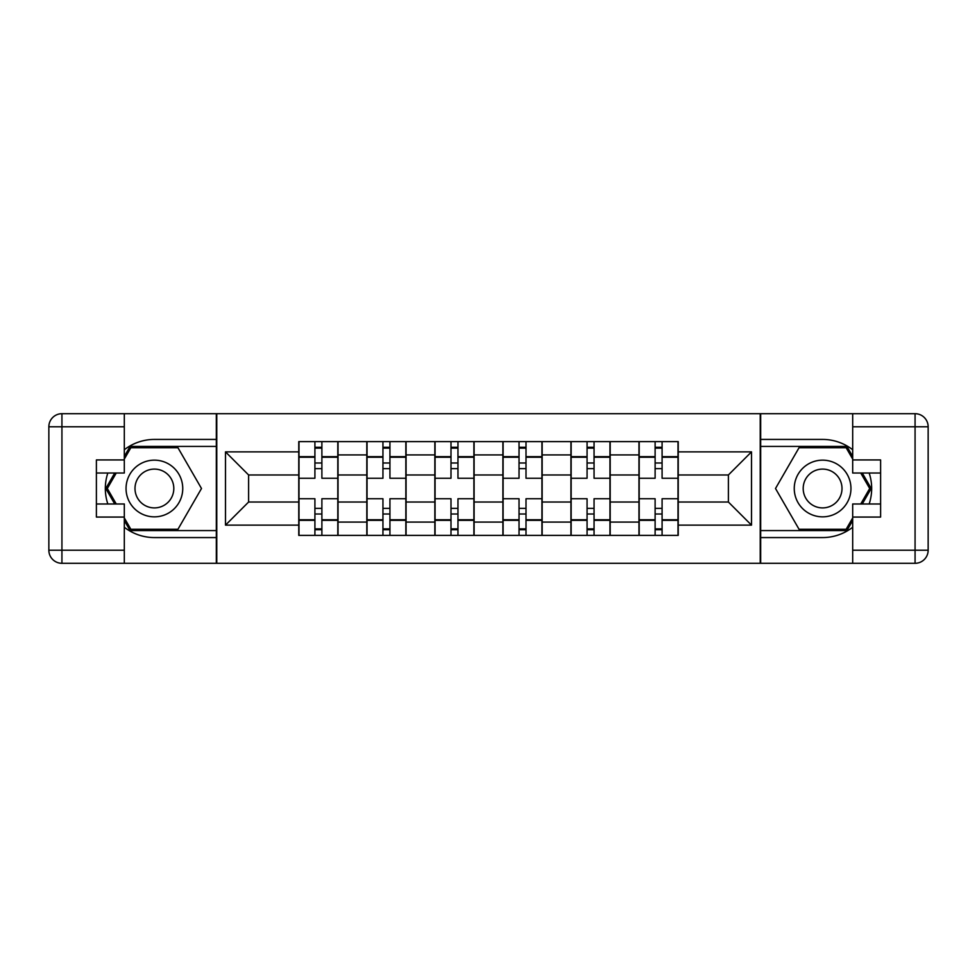 <?xml version="1.0" encoding="UTF-8"?>
<svg xmlns="http://www.w3.org/2000/svg" width="977" height="977" viewBox="0 0 977 977"><rect width="100%" height="100%" fill="white"/><g stroke="black" fill="none" stroke-linecap="round" stroke-linejoin="round"><path stroke-width="1.47" d="M124.311 527.25A49.07 49.07 0 0 0 154.403 537.57L216.332 537.57L216.332 563.302L760.668 563.302L760.668 537.57L822.597 537.57A49.07 49.07 0 0 0 852.689 527.25M852.689 449.75A49.07 49.07 0 0 0 822.597 439.43L760.668 439.43L760.668 413.698L216.332 413.698L216.332 439.43L154.403 439.43A49.07 49.07 0 0 0 124.311 449.75M366.815 535.384L366.815 454.916L338.03 454.916L338.03 535.384M338.03 454.916L338.03 441.616M366.815 454.916L366.815 441.616M406.066 441.616L406.066 535.384M434.85 535.384L434.85 441.616M474.101 441.616L474.101 535.384M502.899 535.384L502.899 441.616M542.15 441.616L542.15 535.384M570.934 535.384L570.934 441.616M610.185 441.616L610.185 535.384M638.97 535.384L638.97 441.616M638.97 502.019L610.185 502.019M570.934 502.019L542.15 502.019M502.899 502.019L474.101 502.019M434.85 502.019L406.066 502.019M366.815 502.019L338.03 502.019M638.97 474.981L610.185 474.981M570.934 474.981L542.15 474.981M502.899 474.981L474.101 474.981M434.85 474.981L406.066 474.981M366.815 474.981L338.03 474.981M248.61 502.019L298.767 502.019L298.767 474.981L248.61 474.981L248.61 502.019L225.492 525.137L225.492 451.862L298.767 451.862L298.767 474.981M678.233 474.981L678.233 502.019L728.39 502.019L728.39 474.981L678.233 474.981L678.233 441.616L298.767 441.616L298.767 451.862M678.233 451.862L751.508 451.862L751.508 525.137L678.233 525.137L678.233 502.019M298.767 502.019L298.767 535.384L678.233 535.384L678.233 525.137M298.767 525.137L225.492 525.137M760.228 563.302L760.228 413.698M216.772 563.302L216.772 413.698M321.885 528.85L314.912 528.85M314.912 448.15L321.885 448.15M389.933 528.85L382.947 528.85M382.947 448.15L389.933 448.15M457.969 528.85L450.995 528.85M450.995 448.15L457.969 448.15M526.005 528.85L519.031 528.85M519.031 448.15L526.005 448.15M594.053 528.85L587.067 528.85M587.067 448.15L594.053 448.15M662.088 528.85L655.115 528.85M655.115 448.15L662.088 448.15M225.492 451.862L248.61 474.981M728.39 502.019L751.508 525.137M728.39 474.981L751.508 451.862M337.81 535.384L337.81 478.254L321.885 478.254L321.885 441.616M314.912 441.616L314.912 478.254L298.986 478.254L298.986 441.616M337.81 478.254L337.81 441.616M298.986 535.384L298.986 498.746L314.912 498.746L314.912 535.384M321.885 535.384L321.885 498.746L337.81 498.746M314.912 468.655L321.885 468.655M298.986 498.746L298.986 478.254M321.885 508.345L314.912 508.345M321.885 529.717L314.912 529.717M314.912 514.012L321.885 514.012M321.885 462.988L314.912 462.988M314.912 447.283L321.885 447.283M107.836 473.015A49.07 49.07 0 0 0 107.836 503.985M216.332 413.698L124.311 413.698L124.311 473.015L96.393 473.015M216.332 563.302L61.93 563.302A13.08 13.08 0 0 1 48.85 550.222L48.85 426.778A13.08 13.08 0 0 1 61.93 413.698L124.311 413.698M216.332 537.57L216.332 439.43M96.393 503.985L124.311 503.985L124.311 563.302M124.311 459.935L96.393 459.935L96.393 517.065L124.311 517.065M216.332 446.416L130.1 446.416L124.311 456.442M124.311 520.558L130.1 530.584L216.332 530.584M114.736 473.015L105.797 488.5L114.736 503.985M869.164 503.985A49.07 49.07 0 0 0 869.164 473.015M760.668 563.302L852.689 563.302L852.689 503.985L880.607 503.985M760.668 413.698L915.07 413.698A13.08 13.08 0 0 1 928.15 426.778L928.15 550.222A13.08 13.08 0 0 1 915.07 563.302L852.689 563.302M760.668 439.43L760.668 537.57M880.607 473.015L852.689 473.015L852.689 413.698M852.689 517.065L880.607 517.065L880.607 459.935L852.689 459.935M760.668 530.584L846.9 530.584L852.689 520.558M852.689 456.442L846.9 446.416L760.668 446.416M862.264 503.985L871.203 488.5L862.264 473.015M126.045 488.5A28.345 28.345 0 0 0 154.403 516.845A28.345 28.345 0 0 0 182.748 488.5A28.345 28.345 0 0 0 154.403 460.155A28.345 28.345 0 0 0 126.045 488.5M134.997 488.5A19.406 19.406 0 0 0 154.403 507.906A19.406 19.406 0 0 0 173.808 488.5A19.406 19.406 0 0 0 154.403 469.094A19.406 19.406 0 0 0 134.997 488.5M124.311 459.068L130.857 447.722L177.948 447.722L201.494 488.5L177.948 529.278L130.857 529.278L124.311 517.932M116.251 503.985L107.311 488.5L116.251 473.015M794.252 488.5A28.345 28.345 0 0 0 822.597 516.845A28.345 28.345 0 0 0 850.955 488.5A28.345 28.345 0 0 0 822.597 460.155A28.345 28.345 0 0 0 794.252 488.5M803.192 488.5A19.406 19.406 0 0 0 822.597 507.906A19.406 19.406 0 0 0 842.003 488.5A19.406 19.406 0 0 0 822.597 469.094A19.406 19.406 0 0 0 803.192 488.5M852.689 517.932L846.143 529.278L799.052 529.278L775.506 488.5L799.052 447.722L846.143 447.722L852.689 459.068M860.749 473.015L869.689 488.5L860.749 503.985M405.846 535.384L405.846 478.254L389.933 478.254L389.933 441.616M382.947 441.616L382.947 478.254L367.034 478.254L367.034 441.616M405.846 478.254L405.846 441.616M367.034 535.384L367.034 498.746L382.947 498.746L382.947 535.384M389.933 535.384L389.933 498.746L405.846 498.746M382.947 468.655L389.933 468.655M367.034 498.746L367.034 478.254M389.933 508.345L382.947 508.345M389.933 529.717L382.947 529.717M382.947 514.012L389.933 514.012M389.933 462.988L382.947 462.988M382.947 447.283L389.933 447.283M473.894 535.384L473.894 478.254L457.969 478.254L457.969 441.616M450.995 441.616L450.995 478.254L435.07 478.254L435.07 441.616M473.894 478.254L473.894 441.616M435.07 535.384L435.07 498.746L450.995 498.746L450.995 535.384M457.969 535.384L457.969 498.746L473.894 498.746M450.995 468.655L457.969 468.655M435.07 498.746L435.07 478.254M457.969 508.345L450.995 508.345M457.969 529.717L450.995 529.717M450.995 514.012L457.969 514.012M457.969 462.988L450.995 462.988M450.995 447.283L457.969 447.283M541.93 535.384L541.93 478.254L526.005 478.254L526.005 441.616M519.031 441.616L519.031 478.254L503.106 478.254L503.106 441.616M541.93 478.254L541.93 441.616M503.106 535.384L503.106 498.746L519.031 498.746L519.031 535.384M526.005 535.384L526.005 498.746L541.93 498.746M519.031 468.655L526.005 468.655M503.106 498.746L503.106 478.254M526.005 508.345L519.031 508.345M526.005 529.717L519.031 529.717M519.031 514.012L526.005 514.012M526.005 462.988L519.031 462.988M519.031 447.283L526.005 447.283M609.966 535.384L609.966 478.254L594.053 478.254L594.053 441.616M587.067 441.616L587.067 478.254L571.154 478.254L571.154 441.616M609.966 478.254L609.966 441.616M571.154 535.384L571.154 498.746L587.067 498.746L587.067 535.384M594.053 535.384L594.053 498.746L609.966 498.746M587.067 468.655L594.053 468.655M571.154 498.746L571.154 478.254M594.053 508.345L587.067 508.345M594.053 529.717L587.067 529.717M587.067 514.012L594.053 514.012M594.053 462.988L587.067 462.988M587.067 447.283L594.053 447.283M678.014 535.384L678.014 478.254L662.088 478.254L662.088 441.616M655.115 441.616L655.115 478.254L639.19 478.254L639.19 441.616M678.014 478.254L678.014 441.616M639.19 535.384L639.19 498.746L655.115 498.746L655.115 535.384M662.088 535.384L662.088 498.746L678.014 498.746M655.115 468.655L662.088 468.655M639.19 498.746L639.19 478.254M662.088 508.345L655.115 508.345M662.088 529.717L655.115 529.717M655.115 514.012L662.088 514.012M662.088 462.988L655.115 462.988M655.115 447.283L662.088 447.283M570.934 454.916L542.15 454.916M502.899 454.916L474.101 454.916M434.85 454.916L406.066 454.916M638.97 454.916L610.185 454.916M570.934 522.084L542.15 522.084M502.899 522.084L474.101 522.084M434.85 522.084L406.066 522.084M366.815 522.084L338.03 522.084M638.97 522.084L610.185 522.084M337.81 456.662L321.885 456.662M314.912 456.662L298.986 456.662M314.912 457.236L298.986 457.236M314.912 519.764L298.986 519.764M314.912 520.338L298.986 520.338M337.81 520.338L321.885 520.338M337.81 457.236L321.885 457.236M337.81 519.764L321.885 519.764M124.311 426.778L61.93 426.778L61.93 550.222L124.311 550.222M48.85 426.778L61.93 426.778L61.93 413.698M61.93 563.302L61.93 550.222L48.85 550.222M852.689 550.222L915.07 550.222L915.07 426.778L852.689 426.778M928.15 550.222L915.07 550.222L915.07 563.302M915.07 413.698L915.07 426.778L928.15 426.778M405.846 456.662L389.933 456.662M382.947 456.662L367.034 456.662M382.947 457.236L367.034 457.236M382.947 519.764L367.034 519.764M382.947 520.338L367.034 520.338M405.846 520.338L389.933 520.338M405.846 457.236L389.933 457.236M405.846 519.764L389.933 519.764M473.894 456.662L457.969 456.662M450.995 456.662L435.07 456.662M450.995 457.236L435.07 457.236M450.995 519.764L435.07 519.764M450.995 520.338L435.07 520.338M473.894 520.338L457.969 520.338M473.894 457.236L457.969 457.236M473.894 519.764L457.969 519.764M541.93 456.662L526.005 456.662M519.031 456.662L503.106 456.662M519.031 457.236L503.106 457.236M519.031 519.764L503.106 519.764M519.031 520.338L503.106 520.338M541.93 520.338L526.005 520.338M541.93 457.236L526.005 457.236M541.93 519.764L526.005 519.764M609.966 456.662L594.053 456.662M587.067 456.662L571.154 456.662M587.067 457.236L571.154 457.236M587.067 519.764L571.154 519.764M587.067 520.338L571.154 520.338M609.966 520.338L594.053 520.338M609.966 457.236L594.053 457.236M609.966 519.764L594.053 519.764M678.014 456.662L662.088 456.662M655.115 456.662L639.19 456.662M655.115 457.236L639.19 457.236M655.115 519.764L639.19 519.764M655.115 520.338L639.19 520.338M678.014 520.338L662.088 520.338M678.014 457.236L662.088 457.236M678.014 519.764L662.088 519.764"/></g></svg>
